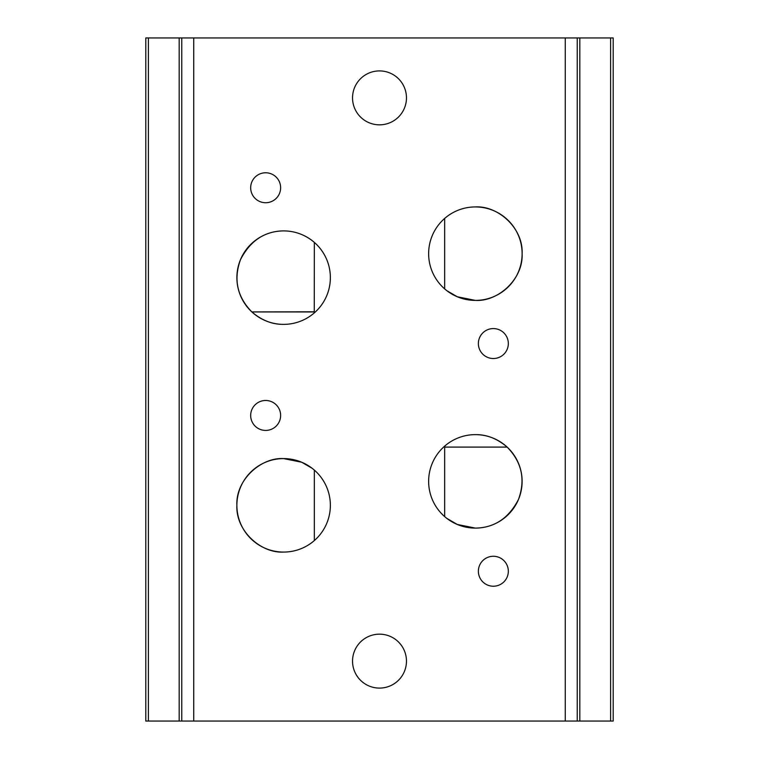 <?xml version="1.0" encoding="UTF-8"?>
<svg xmlns="http://www.w3.org/2000/svg" width="759" height="759" viewBox="0 0 759 759"><rect width="100%" height="100%" fill="white"/><g stroke="black" fill="none" stroke-linecap="round" stroke-linejoin="round"><path stroke-width="1.14" d="M265.65 172.777A14.981 14.981 0 0 0 250.669 187.748A14.981 14.981 0 0 0 265.65 202.729A14.981 14.981 0 0 0 280.631 187.748A14.981 14.981 0 0 0 265.65 172.777M493.35 328.571A14.981 14.981 0 0 0 478.369 343.552A14.981 14.981 0 0 0 493.35 358.523A14.981 14.981 0 0 0 508.331 343.552A14.981 14.981 0 0 0 493.35 328.571M251.846 311.911L251.903 311.958C261.817 320.402 272.386 324.548 283.629 324.368A46.735 46.735 0 0 0 330.364 277.633A46.735 46.735 0 0 0 283.629 230.897A46.735 46.735 0 0 0 236.884 277.633A46.735 46.735 0 0 0 283.629 324.368C302.67 324.368 314.008 312.983 314.264 312.936L314.34 242.396C314.093 242.349 302.756 230.907 283.629 230.897C264.587 231.163 250.204 240.755 240.47 259.682C233.374 279.445 237.169 296.854 251.846 311.911L314.34 311.797M446.871 290.706L457.316 296.769L475.371 300.403A46.735 46.735 0 0 0 522.116 253.667A46.735 46.735 0 0 0 475.371 206.932A46.735 46.735 0 0 0 428.636 253.667A46.735 46.735 0 0 0 475.371 300.403C497.543 301.892 523.397 279.511 522.116 253.658C523.349 227.814 497.657 205.49 475.371 206.932C456.254 206.932 444.897 218.393 444.66 218.431L444.66 288.904M265.65 400.477A14.981 14.981 0 0 0 250.669 415.448A14.981 14.981 0 0 0 265.65 430.429A14.981 14.981 0 0 0 280.631 415.448A14.981 14.981 0 0 0 265.65 400.477M493.35 556.271A14.981 14.981 0 0 0 478.369 571.252A14.981 14.981 0 0 0 493.35 586.223A14.981 14.981 0 0 0 508.331 571.252A14.981 14.981 0 0 0 493.35 556.271M312.129 468.294L301.684 462.231L283.629 458.597A46.735 46.735 0 0 0 236.884 505.333A46.735 46.735 0 0 0 283.629 552.068A46.735 46.735 0 0 0 330.364 505.333A46.735 46.735 0 0 0 283.629 458.597C261.457 457.108 235.603 479.489 236.884 505.342C235.651 531.186 261.343 553.51 283.629 552.068C302.746 552.068 314.103 540.607 314.34 540.569L314.34 470.096M446.871 518.406L457.316 524.469L475.371 528.103A46.735 46.735 0 0 0 522.116 481.367A46.735 46.735 0 0 0 475.371 434.632A46.735 46.735 0 0 0 428.636 481.367A46.735 46.735 0 0 0 475.371 528.103C494.413 527.837 508.796 518.245 518.53 499.318C525.626 479.555 521.831 462.146 507.154 447.089L444.66 447.089L444.66 516.604M507.097 447.042C497.183 438.598 486.614 434.452 475.371 434.632C456.33 434.632 444.992 446.017 444.736 446.064L444.66 447.089L507.154 447.089M379.5 634.163A26.963 26.963 0 0 0 352.537 661.127A26.963 26.963 0 0 0 379.5 688.09A26.963 26.963 0 0 0 406.463 661.127A26.963 26.963 0 0 0 379.5 634.163M379.5 70.91A26.963 26.963 0 0 0 352.537 97.873A26.963 26.963 0 0 0 379.5 124.837A26.963 26.963 0 0 0 406.463 97.873A26.963 26.963 0 0 0 379.5 70.91M251.903 311.958L314.264 311.958M610.615 721.05L610.615 37.95L613.196 37.95L613.196 721.05L565.256 721.05L565.256 37.95L193.744 37.95L193.744 721.05L145.804 721.05L145.804 37.95L148.385 37.95L148.385 721.05M565.256 721.05L193.744 721.05M179.181 721.05L179.181 37.95L148.385 37.95M179.181 37.95L193.744 37.95M565.256 37.95L579.819 37.95L579.819 721.05M610.615 37.95L579.819 37.95M577.238 37.95L577.238 721.05M181.762 721.05L181.762 37.95"/></g></svg>
